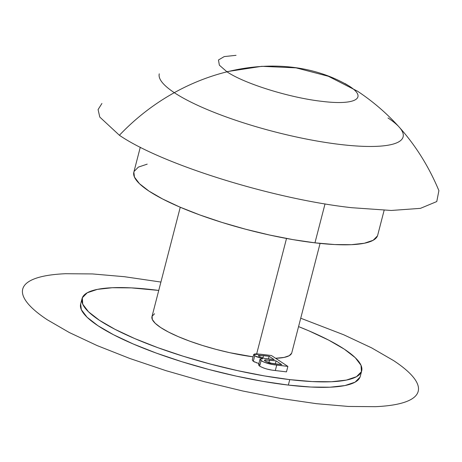 <?xml version="1.0" encoding="UTF-8"?>
<svg xmlns="http://www.w3.org/2000/svg" width="462" height="462" viewBox="0 0 462 462"><rect width="100%" height="100%" fill="white"/><g stroke="black" fill="none" stroke-linecap="round" stroke-linejoin="round"><path stroke-width="0.69" d="M291.649 353.216L289.177 355.717L284.118 357.415L275.595 358.275A72.211 15.639 14.5 0 0 291.782 352.812L320.079 243.405M286.515 238.467L256.67 353.88L286.515 238.467M140.286 147.239L133.841 172.164A125.935 27.27 14.5 0 0 190.864 211.573A125.935 27.27 14.5 0 0 314.957 242.839L325.029 203.892L314.957 242.839A125.935 27.27 14.5 0 0 377.685 235.227L384.13 210.302M388.005 117.954A125.935 27.27 -165.5 0 1 403.118 136.879A125.935 27.27 -165.5 0 1 340.39 144.49A125.935 27.27 -165.5 0 1 174.393 92.735A125.935 27.27 -165.5 0 1 159.275 73.816M153.99 289.841A144.415 31.277 -165.5 0 1 158.743 290.431L131.399 287.884L112.283 287.728L97.384 289.374L87.266 292.764L82.317 297.771L82.733 304.192L88.502 311.792L99.388 320.27L114.986 329.308L134.69 338.554L157.744 347.649L183.264 356.248L210.268 364.027L237.716 370.674L264.559 375.941L289.755 379.625L288.346 385.083A144.415 31.277 14.5 0 0 360.279 376.351L361.688 370.894A144.415 31.277 -165.5 0 1 289.755 379.625A144.415 31.277 -165.5 0 1 147.447 343.768A144.415 31.277 -165.5 0 1 82.057 298.573A144.415 31.277 -165.5 0 1 153.99 289.841M360.014 377.159L355.07 382.161L344.952 385.556L330.047 387.202L310.938 387.046L288.346 385.083L289.755 379.625L312.347 381.583L331.462 381.745L346.361 380.093L356.485 376.703L361.428 371.696L361.013 365.275L355.249 357.675L344.357 349.197L328.759 340.159L309.055 330.913L298.562 326.594A144.415 31.277 -165.5 0 1 361.688 370.894M236.053 55.325L224.22 56.589L218.474 59.973L219.358 65.171L226.796 71.674L261.827 66.314L296.061 67.862L328.349 76.27L357.605 91.251L328.349 76.27L296.061 67.862L261.827 66.314L226.796 71.674C244.086 83.57 289.72 97.794 321.979 101.351C355.168 105.521 368.26 98.227 349.278 86.134C282.484 46.333 183.68 67.452 119.404 135.268L99.786 117.071L98.083 109.575L101.917 103.482M154.568 313.75L152.096 316.251L152.304 319.461L155.186 323.261L160.632 327.506L168.428 332.022L178.28 336.642L189.807 341.193L202.57 345.495L216.072 349.382L229.793 352.702L253.089 356.837A72.211 15.639 14.5 0 1 151.963 316.655L180.261 207.247M272.695 370.201L275.312 370.541C269.109 369.935 263.889 368.462 259.65 366.129L258.558 364.841L259.967 359.378L261.059 360.672L259.65 366.129L261.059 360.672C265.303 363.005 270.524 364.472 276.721 365.084L287.878 366.401L286.469 371.864L275.312 370.541L286.469 371.864L287.878 366.401L271.408 355.509L260.279 354.192L253.69 354.521L254.718 355.856L253.303 361.319L252.275 359.979L253.69 354.521M260.227 366.487L264.281 368.26M266.776 369.023L271.211 369.964M252.281 359.95L253.303 361.319L254.718 355.856L262.722 358.726L259.967 359.378M253.956 361.7L254.799 362.116M256.133 362.67L256.803 362.913M258.726 363.525L253.303 361.319M259.604 364.275L259.234 364.351M258.662 364.645L259.061 365.696M357.605 91.251C394.357 115.743 421.459 148.868 438.9 190.633L436.775 201.553L420.437 208.356L391.268 210.464L351.744 207.704C273.007 199.03 161.613 164.299 119.404 135.268C183.68 67.452 282.484 46.333 349.278 86.134L344.929 83.483M160.909 282.057L124.463 276.709L92.51 273.937L65.483 273.718C57.386 274.07 50.358 274.844 44.404 276.045C38.45 277.246 33.68 278.846 30.094 280.844C26.507 282.842 24.18 285.198 23.1 287.918C22.02 290.638 22.216 293.665 23.689 297.002C25.162 300.34 27.876 303.921 31.843 307.75C35.805 311.579 40.939 315.575 47.245 319.744L69.3 332.519L97.164 345.593L129.77 358.46L165.858 370.622L204.048 381.618L242.868 391.019L280.827 398.469L316.464 403.678L348.412 406.45L375.444 406.676C383.535 406.317 390.563 405.544 396.517 404.342C402.471 403.141 407.241 401.547 410.828 399.549C414.414 397.551 416.747 395.189 417.821 392.469C418.901 389.749 418.705 386.723 417.232 383.385C415.76 380.047 413.045 376.466 409.078 372.638C405.116 368.815 399.982 364.813 393.682 360.649L371.621 347.869L343.757 334.794L300.727 318.22M82.057 298.573L80.642 304.036A144.415 31.277 14.5 0 0 146.038 349.226A144.415 31.277 14.5 0 0 288.346 385.083L263.144 381.398L236.301 376.132L208.853 369.484L181.855 361.711L156.335 353.112L133.275 344.011L113.571 334.765L97.979 325.733L87.087 317.255L81.324 309.656L80.659 303.973M147.205 164.143L138.381 167.1L134.072 171.46M133.853 172.107L134.436 177.062L139.46 183.691L148.955 191.083L162.555 198.96L179.741 207.022L199.844 214.957L222.095 222.459L245.64 229.233L269.577 235.031L292.983 239.628L314.957 242.839L334.655 244.548L351.322 244.687L364.316 243.249L373.14 240.292L377.454 235.926M275.312 370.541L276.721 365.084L275.312 370.541M287.878 366.401L272.62 364.506L264.033 362.173L260.094 359.834L260.071 359.188L262.722 358.726L256.173 356.641L253.678 354.712L254.452 354.002L256.947 353.892L271.408 355.509L287.878 366.401M276.085 360.88L265.078 359.84L264.426 360.412L265.217 361.145L270.137 363.068L281.785 364.651L276.085 360.88L281.785 364.651L272.135 363.467L265.217 361.145L264.403 360.187L269.537 360.106L276.085 360.88L275.306 363.883L276.085 360.88M269.115 356.271L259.038 355.261L258.327 355.688L259.113 356.485L264.293 358.35L274.185 359.621L269.115 356.271L274.185 359.621L264.293 358.35L259.113 356.485L258.327 355.573L263.455 355.601L269.115 356.271L268.422 358.939L269.115 356.271M262.832 358.015L263.455 355.601L262.832 358.015M268.861 362.722L269.537 360.106L268.861 362.722"/></g></svg>
